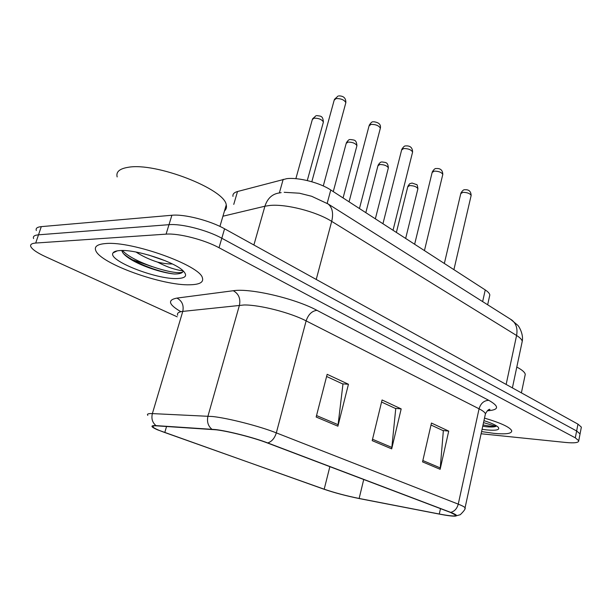 <?xml version="1.0" encoding="UTF-8"?>
<svg xmlns="http://www.w3.org/2000/svg" width="612" height="612" viewBox="0 0 612 612"><rect width="100%" height="100%" fill="white"/><g stroke="black" fill="none" stroke-linecap="round" stroke-linejoin="round"><path stroke-width="0.92" d="M232.973 196.383C232.568 194.111 234.082 192.489 237.517 191.518L286.707 178.673C298.327 177.159 319.847 182.682 330.771 189.988L485.247 289.935C488.032 291.756 489.562 293.439 489.822 294.984L489.439 296.69M105.715 243.545C97.476 244.188 94.149 246.506 95.724 250.499C100.261 263.65 162.891 285.942 190.049 284.779C199.657 284.557 203.781 282.262 202.411 277.894C200.353 265.608 132.001 240.883 105.715 243.545C97.476 244.188 94.149 246.506 95.724 250.499C100.261 263.65 162.891 285.942 190.049 284.779C199.657 284.557 203.781 282.262 202.411 277.894C200.353 265.608 132.001 240.883 105.715 243.545M481.583 431.59L493.922 433.35C506.055 434.489 511.992 433.625 511.724 430.749C509.957 427.176 500.884 422.969 484.505 418.111C500.884 422.969 509.957 427.176 511.724 430.749C511.992 433.625 506.055 434.489 493.922 433.35L481.583 431.59M216.327 429.823C228.812 431.299 253.705 437.687 267.115 442.858L450.088 512.267L455.665 515.097C456.101 516.513 450.646 516.153 439.294 514.019L359.137 498.466C346.293 495.865 334.642 492.775 324.192 489.202L164.781 432.516C158.256 430.182 154.331 428.369 153.023 427.077C152.128 426.067 153.36 425.654 156.733 425.853L216.327 429.823M215.653 429.57L156.006 425.615C150.169 425.378 150.651 426.771 157.437 429.792L323.687 489.118C334.397 492.782 346.331 495.942 359.481 498.612L439.623 514.157C447.097 515.595 452.237 516.253 455.037 516.138C457.96 515.885 456.514 514.631 450.7 512.366L267.75 442.943C254.003 437.641 228.452 431.085 215.653 429.57M114.543 251.677L114.972 251.968L114.543 251.677M579.893 434.772L580.054 433.916L576.634 430.978L221.796 238.236C207.254 230.127 181.343 223.472 168.989 224.68L38.502 234.817C34.379 235.192 32.742 236.446 33.584 238.581C32.742 236.446 34.379 235.192 38.502 234.817L168.989 224.68C181.343 223.472 207.254 230.127 221.796 238.236L576.634 430.978L580.054 433.916L579.893 434.772M431.001 425.011L443.348 430.749L440.135 469.297L448.718 431.108L431.452 423.045L422.548 461.884L440.135 469.297M442.805 430.496L448.718 431.108M326.601 376.472L342.965 384.084L337.901 426.189L348.45 384.26L327.16 374.315L316.159 417.024L337.901 426.189M342.422 383.831L348.45 384.26M381.559 402.03L395.75 408.617L391.695 448.871L401.181 408.9L382.064 399.965L372.195 440.648L391.695 448.871M395.199 408.365L401.181 408.9M481.108 433.763L565.649 442.461C574.477 443.295 578.845 442.713 578.745 440.724L575.303 437.84L219.02 247.73C204.4 239.728 178.421 233.057 166.082 234.144L35.71 243.041C31.595 243.369 29.965 244.578 30.829 246.659C32.329 249.512 37.217 252.848 45.495 256.68L177.212 316.832M581.193 428.017L581.362 427.13L577.965 424.139L224.573 228.789C210.092 220.565 184.25 213.932 171.888 215.256L41.287 226.631C37.156 227.044 35.504 228.345 36.33 230.525M224.489 210.918C226.264 209.319 226.845 207.33 226.249 204.936C225.101 189.276 155.754 162.081 128.13 167.313C119.508 168.698 115.852 171.903 117.16 176.929M182.881 270.611C181.665 270.825 178.635 270.252 173.816 268.89C169.119 267.559 163.702 265.302 157.567 262.12C163.366 263.458 168.193 264.07 172.033 263.956L172.332 263.948M157.567 262.12C149.542 259.542 142.351 256.176 136.009 252.037M165.554 260.873L148.532 254.997M121.857 250.499C122.193 252.519 124.19 254.837 127.847 257.438C138.656 265.363 162.035 273.036 174.435 274.008L175.652 273.992C180.341 273.847 182.843 272.837 183.172 270.986M120.044 250.553C116.295 250.775 113.977 251.547 113.09 252.863C106.97 260.276 156.496 279.707 177.289 278.537C185.811 278.185 187.762 275.622 183.141 270.856C174.519 261.814 135.612 249.199 120.044 250.553M183.141 271.177C182.055 277.213 134.579 263.948 122.423 250.507M174.435 274.008C161.882 272.7 138.213 264.705 126.202 255.816L123.662 253.812M524.897 376.097L525.272 374.307C524.805 372.211 521.982 369.793 516.796 367.07M482.753 426.182L486.035 426.725C491.008 427.191 494.328 427.061 495.988 426.334L483.526 422.617M482.072 429.318L486.93 429.93C496.692 430.772 500.394 429.808 498.038 427.023C495.881 425.103 491.191 422.976 483.954 420.643M495.988 426.334C493.808 426.686 489.485 426.212 483.029 424.912M279.355 192.933L283.195 179.308M327.175 203.345L330.771 189.988M233.753 204.393L237.517 191.518M482.638 301.609L485.247 289.935M180.884 311.707C168.552 304.501 167.229 299.964 176.922 298.098L233.287 290.731C250.086 287.954 295.122 298.457 316.962 310.338L488.781 400.325C483.97 400.508 480.734 403.339 479.074 408.808L306.13 320.879C290.386 312.656 259.832 304.807 244.157 304.967L182.774 311.401C178.536 311.913 176.837 313.206 177.679 315.279M488.781 400.325C499.606 406.506 499.101 410.002 487.274 410.797M485.117 415.265L485.438 413.796C484.956 412.404 482.837 410.736 479.074 408.808L458.25 504.135C462.19 505.688 464.462 506.897 465.074 507.769L464.906 508.587M147.806 415.349C146.712 414.018 148.226 413.437 152.373 413.597L212.624 416.52C228.222 418.157 259.656 426.227 276.326 432.875C274.658 438.238 271.797 441.596 267.75 442.943M211.828 429.196C208.019 425.921 206.734 421.569 207.965 416.129L239.453 305.189C240.723 298.579 238.665 293.76 233.287 290.731M176.922 298.098C182.055 300.867 184.005 305.304 182.774 311.401L152.373 413.597C151.179 418.593 152.388 422.594 156.006 425.615M450.7 512.366C454.509 511.41 457.026 508.664 458.25 504.135L276.326 432.875L306.13 320.879C308.318 314.453 311.929 310.934 316.962 310.338M575.303 437.84L577.965 424.139M219.02 247.73L224.573 228.789M166.082 234.144L171.888 215.256M35.71 243.041L41.287 226.631M324.192 489.202L329.86 466.658M359.137 498.466L363.727 479.51M439.294 514.019L440.495 508.626M164.781 432.516L166.548 426.488M391.932 447.464L372.532 439.255M338.176 424.713L316.542 415.556M440.342 467.951L422.854 460.545M521.837 343.233L522.243 341.305C521.891 339.568 520.001 337.625 516.582 335.491L331.696 221.376C316.366 211.591 285.819 203.75 269.754 205.471L264.912 206.221L253.888 244.991M316.228 279.454L331.696 221.376C333.578 213.404 332.408 207.613 328.185 204.01L326.915 203.199M281.153 192.635L279.477 192.925C272.348 193.874 267.498 198.311 264.912 206.221L222.929 216.22M284.167 192.298L299.406 193.208L311.63 196.268L328.185 204.01L511.892 320.091C516.222 323.603 517.79 328.736 516.582 335.491L506.147 384.435M512.397 387.893L522.243 341.305C523.727 334.366 518.877 325.966 517.561 325.102L510.515 319.219M345.642 103.436L345.849 102.663C344.304 99.855 341.06 98.494 336.11 98.555L334.175 100.192L311.814 181.749M323.205 122.721L323.396 122.048C321.889 119.455 318.783 118.162 314.071 118.154L312.319 119.585L295.864 178.673M380.174 128.872L380.35 128.199C378.927 125.644 375.829 124.366 371.048 124.381L369.044 125.934L349.062 201.815M412.45 152.663L412.595 152.074C411.279 149.733 408.311 148.548 403.698 148.517L401.625 149.978L382.944 223.74M442.675 174.963L442.797 174.443C441.581 172.293 438.735 171.184 434.268 171.115L432.133 172.485L414.638 244.249M471.049 195.901L471.156 195.45C470.016 193.469 467.285 192.428 462.955 192.321L460.775 193.614L444.343 263.466M356.758 146.306L356.918 145.71C355.534 143.33 352.558 142.122 348.006 142.083L346.185 143.43L333.272 191.602M388.222 168.43L388.36 167.902C387.075 165.722 384.221 164.59 379.815 164.513L377.933 165.791L365.823 212.662M417.789 189.23L417.904 188.764C416.703 186.752 413.972 185.688 409.696 185.581L407.76 186.782L396.377 232.438M132.383 259.763L152.028 266.625M114.13 251.907L114.536 252.175M487.649 304.776L489.822 294.984M488.078 410.132L489.975 409.382C488.873 409 487.359 410.468 485.438 413.796L465.074 507.769C465.717 508.649 464.11 510.966 460.247 514.723L455.037 516.138M578.745 440.724L581.362 427.13M153.023 427.077L153.344 425.983M334.397 99.396L338.084 96.038M338.826 95.893C343.63 95.885 345.971 98.142 345.849 102.663L323.281 185.956M307.278 180.555L323.396 122.048C322.815 115.224 320.436 116.326 316.748 115.576M312.518 118.896L316.067 115.699M369.227 125.238C370.895 122.645 372.173 121.513 373.06 121.842M373.664 121.742C378.874 122.408 381.1 124.557 380.35 128.199L359.443 208.539M401.778 149.374C403.43 146.75 404.739 145.61 405.718 145.962M406.215 145.893C410.392 145.771 412.519 147.829 412.595 152.074L393.026 230.265M432.263 171.957C433.847 169.348 435.186 168.216 436.279 168.568M436.693 168.522C440.609 168.354 442.652 170.335 442.797 174.443L424.445 250.591M460.882 193.147C462.42 190.539 463.774 189.422 464.944 189.781M465.281 189.751C468.96 189.544 470.919 191.441 471.156 195.45L453.905 269.655M343.072 197.944L356.918 145.71C356.398 139.154 353.904 140.24 350.584 139.521M346.346 142.826C347.976 140.339 349.2 139.261 350.026 139.605M375.347 218.828L388.36 167.902C387.893 161.599 385.246 162.639 382.301 161.973M378.071 165.255C379.647 162.761 380.909 161.69 381.85 162.035M405.657 238.435L417.904 188.764C417.483 185.558 417.032 184.166 416.535 184.587L412.098 183.065M407.875 186.316C410.637 182.124 409.451 184.25 411.715 183.11M226.249 204.936L219.93 226.409M117.336 250.843L113.09 252.863M127.847 257.438L126.202 255.816M525.272 374.307L521.393 392.866"/></g></svg>

